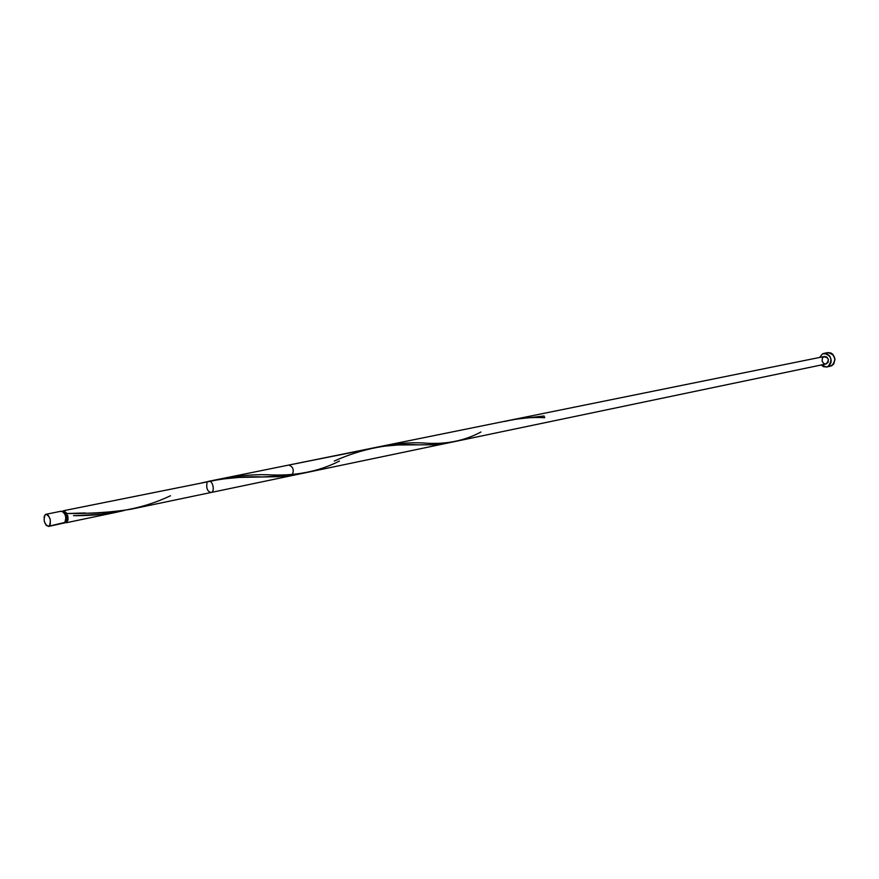 <?xml version="1.0" encoding="UTF-8"?>
<svg xmlns="http://www.w3.org/2000/svg" width="879" height="879" viewBox="0 0 879 879"><rect width="100%" height="100%" fill="white"/><g stroke="black" fill="none" stroke-linecap="round" stroke-linejoin="round"><path stroke-width="1.32" d="M64.046 523.192L64.596 522.895C66.793 517.423 65.727 513.512 61.398 511.16L45.994 514.281C50.301 516.665 51.378 520.61 49.213 526.114L65.079 522.379L65.936 518.599L65.288 515.072L63.738 512.259L61.387 511.16M48.51 526.455L64.596 522.895L48.499 526.455C44.192 524.093 43.115 520.159 45.258 514.633L44.137 516.786L44.269 521.335L46.147 525.323L48.664 526.411L50.345 523.961L50.213 519.39L48.334 515.402L46.422 514.248L45.258 514.633L45.994 514.281M65.958 521.544L66.958 515.05L63.695 511.952M826.71 367.048L831.908 365.73C836.775 359.093 835.38 354.709 827.743 352.611L823.898 353.38C831.523 355.501 832.918 359.885 828.051 366.543L831.908 365.73L826.689 367.048L821.228 364.983L823.524 366.708L826.974 366.982L829.018 365.873L830.941 362.675L831.171 359.994L829.842 356.171L826.963 353.721L822.436 353.907L823.876 353.38M66.804 522.434L64.903 522.609L66.804 522.434L67.837 515.797L68.046 519.808L66.804 522.434M170.46 495.767C143.848 508.458 113.677 514.248 79.934 513.105L67.046 513.534L63.87 510.677L62.585 511.336L63.596 510.71L67.046 513.534C91.053 513.655 112.303 512.226 130.795 509.26L446.862 443.214L434.556 444.763L398.209 444.961L382.552 446.345L288.916 465.035C293.399 466.991 294.388 470.452 291.883 475.418L277.643 476.704L239.066 477.418L220.684 479.187L63.629 510.699M124.291 510.479L101.953 514.336L73.539 515.665C92.262 515.808 109.271 514.061 124.543 510.413M293.586 475.154L297.596 474.407L293.586 475.154M448.598 442.829L446.862 443.214M208.916 481.252L208.235 481.395M206.983 483.054C206.125 488.383 207.499 491.515 211.092 492.482C215.355 491.866 212.707 479.835 208.642 481.318M211.092 492.482L826.029 363.983C829.633 359.95 828.853 357.533 823.7 356.753L822.359 358.214L822.118 361.093L823.7 363.456L825.568 364.038M65.475 521.654L67.101 520.302L67.397 516.918L66.189 513.435L63.837 511.919M66.958 515.05L67.837 515.797L66.958 515.05L67.046 513.534L66.958 515.05M819.667 357.434L822.436 353.907L819.667 357.434M824.469 356.467L826.776 356.984L828.37 359.357L828.128 362.247L826.194 363.939M829.688 366.334L833.699 364.17L835.017 359.203L832.874 354.369L830.82 352.951L827.721 352.611M827.37 352.699L826.304 353.138M61.211 511.204L60.662 511.512M514.764 419.327L544.046 415.998L544.749 417.712C532.245 416.921 518.918 418.162 504.744 421.448M480.945 431.996C463.958 441.17 444.51 444.829 422.612 442.939C408.735 442.291 393.979 443.642 378.344 446.982M339.437 461.057C318.319 471.792 294.289 476.352 267.326 474.737C251.042 474.33 233.902 476.066 215.882 479.934M202.038 482.835C223.332 478.154 243.34 476.187 262.074 476.945L291.883 475.418M334.284 461.025C362.456 448.444 390.43 443.06 418.217 444.873M66.09 522.774L118.302 511.864M208.795 481.274L824.48 356.467M79.934 513.105L85.417 512.984"/></g></svg>
